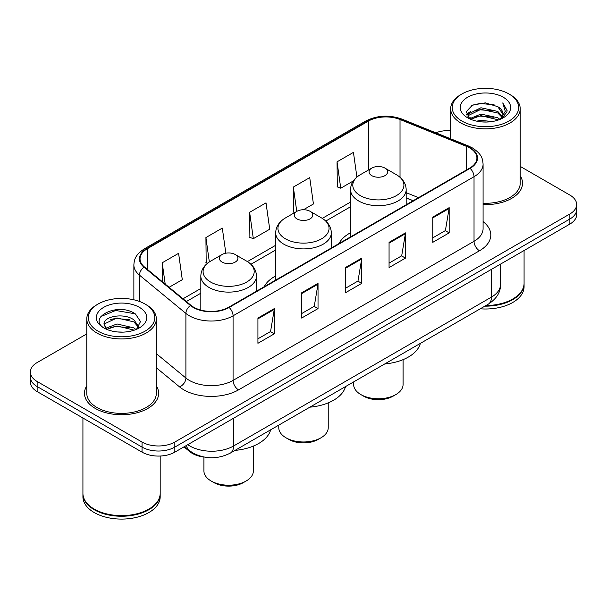 <?xml version="1.0" encoding="UTF-8"?>
<svg xmlns="http://www.w3.org/2000/svg" width="607" height="607" viewBox="0 0 607 607"><rect width="100%" height="100%" fill="white"/><g stroke="black" fill="none" stroke-linecap="round" stroke-linejoin="round"><path stroke-width="0.91" d="M275.684 275.965A40.95 23.643 0 0 0 264.151 286.762M350.535 232.754A40.95 23.643 0 0 0 339.01 243.544M413.094 200.773L406.174 197.973M204.111 457.063A23.18 13.384 180 0 1 189.725 451.623L183.967 446.873M86.786 333.903L37.141 362.561A23.18 13.384 0 0 0 30.35 372.023L30.35 382.122A23.18 13.384 0 0 0 37.141 391.583L142.046 452.147A23.18 13.384 0 0 0 174.831 452.147L569.859 224.082A23.18 13.384 0 0 0 576.65 214.612L576.65 209.567A23.18 13.384 0 0 1 569.859 219.028A23.18 13.384 0 0 0 576.65 209.567L576.65 204.521A23.18 13.384 0 0 0 569.859 195.059L520.214 166.394M30.35 372.023A23.18 13.384 0 0 0 37.141 381.492L142.046 442.055A23.18 13.384 0 0 0 174.831 442.055L174.831 447.101L569.859 219.028L174.831 447.101A23.18 13.384 0 0 1 142.046 447.101A23.18 13.384 0 0 0 174.831 447.101L174.831 452.147M37.141 381.492L37.141 386.538L142.046 447.101L37.141 386.538A23.18 13.384 0 0 1 30.35 377.068A23.18 13.384 0 0 0 37.141 386.538L37.141 391.583M86.786 385.87A37.088 21.412 0 0 0 84.464 393.321A37.088 21.412 0 0 0 95.329 408.458A37.088 21.412 0 0 0 135.748 413.101A37.088 21.412 0 0 0 158.647 393.321A37.088 21.412 0 0 0 156.325 385.87A37.088 21.412 0 0 1 158.647 393.321A37.088 21.412 0 0 1 135.748 413.101A37.088 21.412 0 0 1 95.329 408.458A37.088 21.412 0 0 1 84.464 393.321A37.088 21.412 0 0 1 86.786 385.87M469.651 147.926A24.728 14.272 180 0 1 476.897 158.025A24.728 14.272 180 0 1 469.651 168.116L228.702 307.233A24.728 14.272 180 0 1 190.962 305.321L144.519 267.027A24.728 14.272 180 0 1 140.042 258.84A24.728 14.272 180 0 1 147.289 248.749L368.358 121.112A24.728 14.272 180 0 1 400.021 119.511L466.351 146.325A24.728 14.272 180 0 1 469.651 147.926M470.091 147.676A25.342 14.636 0 0 0 466.707 146.037L400.377 119.222A25.342 14.636 0 0 0 367.918 120.861L146.848 248.498A25.342 14.636 0 0 0 144.011 267.232L190.454 305.526A25.342 14.636 0 0 0 229.135 307.483L470.091 168.367A25.342 14.636 0 0 0 470.091 147.676M257.929 318.053L257.929 343.289L274.326 333.827L274.326 308.591L257.929 318.053M257.929 338.812L270.555 331.521L274.258 309.426A6.184 3.566 -120 0 0 274.326 308.591M270.449 331.589L274.326 333.827M301.641 292.817L301.641 318.053L318.03 308.591L318.03 283.355L301.641 292.817M301.641 313.576L314.267 306.285L317.969 284.19A6.184 3.566 -120 0 0 318.03 283.355M314.153 306.353L318.03 308.591M432.776 217.109L432.776 242.345L449.165 232.883L449.165 207.647L432.776 217.109M432.776 237.868L445.401 230.577L449.097 208.482A6.184 3.566 -120 0 0 449.165 207.647M445.288 230.645L449.165 232.883M389.064 242.345L389.064 267.581L405.453 258.119L405.453 232.883L389.064 242.345M389.064 263.104L401.69 255.813L405.385 233.718A6.184 3.566 -120 0 0 405.453 232.883M401.576 255.881L405.453 258.119M345.353 267.581L345.353 292.817L361.742 283.355L361.742 258.119L345.353 267.581M345.353 288.34L357.978 281.049L361.681 258.954A6.184 3.566 -120 0 0 361.742 258.119M357.864 281.117L361.742 283.355M483.081 204.597A37.088 21.412 0 0 0 522.536 183.231A37.088 21.412 0 0 0 520.214 175.78A37.088 21.412 0 0 1 522.536 183.231A37.088 21.412 0 0 1 483.081 204.597M174.831 442.055L569.859 213.983A23.18 13.384 0 0 0 576.65 204.521M450.675 130.626A23.18 13.384 0 0 0 435.796 132.789M169.11 287.301L182.297 279.69L178.595 253.324L162.206 262.785L162.206 281.618M303.462 209.734L313.432 203.982L309.729 177.616L293.34 187.077L293.598 212.162M356.908 177.077L353.441 152.38L337.044 161.841L337.31 186.926M225.834 253.202L222.306 228.088L205.917 237.549L206.183 262.634M249.629 212.313L253.324 238.68L269.72 229.218L266.018 202.852L249.629 212.313L249.894 237.398M253.324 238.68L249.629 237.299M294.729 212.579L293.34 212.063M293.34 187.077L296.755 211.411M337.044 161.841L340.747 188.208L353.335 180.947M340.747 188.208L337.044 186.827M207.617 263.165L205.917 262.535M205.917 237.549L209.339 261.928M162.206 262.785L165.195 284.076M461.95 121.081A33.226 19.181 0 0 0 508.939 121.081A33.226 19.181 0 0 0 508.939 93.956L510.032 94.586A34.774 20.077 0 0 1 520.214 108.782A34.774 20.077 0 0 1 498.749 127.326A34.774 20.077 0 0 1 460.857 122.978A34.774 20.077 0 0 1 450.675 108.782A34.774 20.077 0 0 1 460.857 94.586L461.95 93.956A33.226 19.181 0 0 0 461.95 121.081M483.081 203.254A34.774 20.077 0 0 0 520.214 183.231L520.214 108.782M485.919 305.533A38.636 22.307 0 0 0 512.763 299.001A38.636 22.307 0 0 0 524.076 283.226L524.076 250.509M485.752 305.625A38.249 22.08 0 0 0 512.49 299.16A38.249 22.08 0 0 0 512.627 299.076M484.826 306.163A38.636 22.307 0 0 0 524.076 283.856A38.636 22.307 0 0 0 524.076 283.545M480.251 308.804A38.636 22.307 0 0 0 524.076 286.694L524.076 283.856M476.662 121.15L480.926 120.383L492.285 121.521M481.654 121.901L487.216 122.03M469.552 118.737L480.926 114.078L497.793 117.735L499.933 119.42M470.637 119.283L480.926 115.656L498.643 119.905M468.141 117.439L468.574 113.85L480.926 107.765L497.793 111.43L502.308 116.453M468.043 116.992L468.574 115.421L480.926 109.343L497.793 113.008L501.906 117.204M500.024 119.382A17.466 10.084 0 0 0 502.915 113.828A17.466 10.084 0 0 0 497.793 106.695L502.899 114.207M503.264 97.234A25.198 14.545 0 0 0 467.633 97.234A25.198 14.545 0 0 0 467.633 117.804A25.198 14.545 0 0 0 503.264 117.804A25.198 14.545 0 0 0 503.264 97.234M497.793 106.695L485.35 102.871L472.451 105.094L466.229 111.703L469.765 118.904M501.731 118.615L506.928 111.976L507.095 110.413L502.763 102.909L505.29 111.301L500.305 119.268M510.032 94.586L508.939 93.956A33.226 19.181 0 0 0 461.95 93.956M502.763 102.909L507.088 110.717M471.745 105.436L479.841 103.463L494.083 104.761M466.548 114.935L469.029 113.092M474.621 110.77L479.841 109.776L493.559 110.914M474.621 117.075L479.841 116.081L493.559 117.219M466.351 114.336L470.493 111.513M469.241 118.486L470.493 117.826M353.631 381.909L353.631 384.489A24.728 14.272 0 0 0 360.869 394.58L363.601 396.159A20.866 12.041 0 0 0 393.108 396.159L395.84 394.58A24.728 14.272 0 0 0 403.078 384.489L403.078 359.648M363.601 396.159L360.869 394.58A24.728 14.272 0 0 0 395.84 394.58M371.795 175.658A9.272 5.357 0 0 0 384.914 175.658A9.272 5.357 0 0 0 384.914 168.086L396.424 174.733A25.555 14.75 0 0 1 396.424 195.598A25.555 14.75 0 0 1 360.285 195.598A25.555 14.75 0 0 1 360.285 174.733C353.995 178.473 350.74 183.435 350.535 189.627A27.816 16.063 0 0 0 358.684 200.985A27.816 16.063 0 0 0 388.996 204.46A27.816 16.063 0 0 0 406.174 189.627C405.969 183.435 402.714 178.473 396.424 174.733L384.914 168.086A9.272 5.357 0 0 0 371.795 168.086A9.272 5.357 0 0 0 371.795 175.658M384.724 363.95A42.498 24.538 0 0 0 420.37 343.372M278.772 425.12L278.772 427.707A24.728 14.272 0 0 0 286.018 437.799L288.75 439.377A20.866 12.041 0 0 0 318.25 439.377L320.982 437.799A24.728 14.272 0 0 0 328.228 427.707L328.228 402.866M288.75 439.377L286.018 437.799A24.728 14.272 0 0 0 320.982 437.799M296.944 218.877A9.272 5.357 0 0 0 310.056 218.877A9.272 5.357 0 0 0 310.056 211.304L321.566 217.951A25.555 14.75 0 0 0 321.566 217.951A25.555 14.75 0 0 1 321.566 238.817A25.555 14.75 0 0 1 285.434 238.817A25.555 14.75 0 0 1 285.427 217.951C279.137 221.684 275.889 226.654 275.684 232.845A27.816 16.063 0 0 0 283.833 244.196A27.816 16.063 0 0 0 314.145 247.679A27.816 16.063 0 0 0 331.316 232.845C331.111 226.654 327.863 221.684 321.573 217.951L310.056 211.304A9.272 5.357 0 0 0 296.944 211.304A9.272 5.357 0 0 0 296.944 218.877M309.873 407.168A42.498 24.538 0 0 0 345.52 386.591M203.922 457.041L203.922 470.918A24.728 14.272 0 0 0 211.16 481.017L213.892 482.595A20.866 12.041 0 0 0 243.399 482.595L246.131 481.017A24.728 14.272 0 0 0 253.369 470.918L253.369 446.084M213.892 482.595L211.16 481.017A24.728 14.272 0 0 0 246.131 481.017M222.086 262.087A9.272 5.357 0 0 0 235.205 262.087A9.272 5.357 0 0 0 235.205 254.515L246.715 261.169A25.555 14.75 0 0 1 246.715 282.027A25.555 14.75 0 0 1 210.576 282.027A25.555 14.75 0 0 1 210.576 261.169C204.286 264.902 201.031 269.865 200.826 276.056A27.816 16.063 0 0 0 208.975 287.415A27.816 16.063 0 0 0 239.295 290.897A27.816 16.063 0 0 0 256.465 276.056C256.26 269.865 253.005 264.902 246.715 261.169L235.205 254.515A9.272 5.357 0 0 0 222.086 254.515A9.272 5.357 0 0 0 222.086 262.087M235.023 450.386A42.498 24.538 0 0 0 270.661 429.809M98.061 331.172A33.226 19.181 0 0 0 145.05 331.172A33.226 19.181 0 0 0 145.05 304.046L146.143 304.676A34.774 20.077 0 0 1 156.325 318.872A34.774 20.077 0 0 1 134.86 337.416A34.774 20.077 0 0 1 96.968 333.068A34.774 20.077 0 0 1 86.786 318.872A34.774 20.077 0 0 1 96.968 304.676L98.061 304.046A33.226 19.181 0 0 0 98.061 331.172M86.786 318.872L86.786 393.321A34.774 20.077 0 0 0 96.968 407.509A34.774 20.077 0 0 0 134.86 411.865A34.774 20.077 0 0 0 156.325 393.321L156.325 318.872M148.738 509.167A38.249 22.08 0 0 1 148.601 509.25A38.249 22.08 0 0 1 94.51 509.25L94.237 509.091A38.636 22.307 0 0 0 148.874 509.091A38.636 22.307 0 0 0 160.187 493.316L160.187 456.032M82.924 493.635A38.636 22.307 0 0 0 82.924 493.946A38.636 22.307 0 0 0 94.237 509.721A38.636 22.307 0 0 0 136.34 514.554A38.636 22.307 0 0 0 160.187 493.946A38.636 22.307 0 0 0 160.187 493.635M82.924 493.946L82.924 496.784A38.636 22.307 0 0 0 94.237 512.558A38.636 22.307 0 0 0 136.34 517.392A38.636 22.307 0 0 0 160.187 496.784L160.187 493.946M117.333 331.946L123.221 332.12M105.785 328.25L117.037 323.963L133.904 327.909L135.953 329.548M106.817 329.335L117.037 325.967L134.276 330.162M104.085 324.024L106.976 329.472M104.123 324.563C102.242 316.786 123.555 312.165 133.904 319.897L138.927 326.824M104.199 325.041L104.685 323.743L117.037 317.954L133.904 321.9L138.533 327.348M136.545 329.298L140.49 321.551L135.498 314.024C117.826 301.322 86.406 318.06 104.548 328.334L104.639 328.387M139.367 307.324A25.198 14.545 0 0 0 103.736 307.324A25.198 14.545 0 0 0 103.736 327.894A25.198 14.545 0 0 0 139.367 327.894A25.198 14.545 0 0 0 139.367 307.324M106.566 329.48L104.161 324.851M82.924 418.011L82.924 493.316A38.636 22.307 0 0 0 94.237 509.091L94.51 509.25M146.143 304.676L145.05 304.046A33.226 19.181 0 0 0 98.061 304.046M100.868 316.55L115.656 310.481L135.156 313.796M110.11 319.502L115.656 318.493L129.579 319.692M110.11 327.514L115.656 326.505L129.579 327.704M189.725 450.826L189.725 451.623M187.775 444.673A30.911 17.846 0 0 0 189.854 446.001A30.911 17.846 0 0 0 233.566 446.001L491.458 297.104A30.911 17.846 0 0 0 500.509 284.486C500.737 292.157 496.647 298.72 488.256 304.183L230.364 453.072A15.456 8.923 60 0 0 233.566 446.001L233.566 418.238M491.458 269.349L491.458 297.104A15.456 8.923 60 0 1 488.256 304.183M186.524 445.394A15.456 10.334 129.5 0 0 189.217 450.424L184.52 446.555M569.859 224.082L569.859 213.983M142.046 452.147L142.046 442.055M483.081 221.608A38.636 22.307 180 0 1 479.492 250.767L238.536 389.876A7.724 4.461 60 0 1 233.073 380.414L474.029 241.305A30.911 17.846 0 0 0 483.081 228.687L483.081 164.08A30.911 17.846 180 0 1 474.029 176.698A7.724 4.461 -120 0 0 470.091 168.367M238.536 389.876A38.636 22.307 180 0 1 183.898 389.876A38.636 22.307 180 0 1 179.566 386.902L156.325 367.736M190.454 305.526A7.724 5.167 129.5 0 0 185.901 313.424L185.901 378.032A30.911 17.846 0 0 0 189.361 380.414A30.911 17.846 0 0 0 233.073 380.414L233.073 315.807A30.911 17.846 180 0 1 185.901 313.424L139.451 275.13A30.911 17.846 180 0 1 133.866 264.895L133.866 299.79M483.081 164.08C482.58 158.768 482.087 154.353 472.428 147.926L468.361 145.953A7.724 3.619 112 0 0 466.707 146.037M468.361 145.953L402.031 119.139C389.231 114.609 377.084 115.269 365.589 121.112A7.724 4.461 60 0 1 367.918 120.861M146.848 248.498A7.724 4.461 -120 0 0 144.519 248.741C135.149 254.887 134.291 259.515 133.866 264.895M144.011 267.232A7.724 5.167 129.5 0 0 139.451 275.13L139.451 301.444M402.031 119.139A7.724 3.619 112 0 0 400.377 119.222M229.135 307.483A7.724 4.461 60 0 1 233.073 315.807L474.029 176.698L474.029 241.305A7.724 4.461 60 0 0 479.492 250.767M156.325 353.653L185.901 378.032A7.724 5.167 -50.5 0 1 179.566 386.902M147.289 248.749L147.289 269.311M466.351 146.325L466.351 170.021M400.021 119.511L400.021 177.259M418.504 197.647L406.174 192.662M368.358 121.112L368.358 170.074M350.535 202.063L322.287 218.376M275.684 245.281L247.428 261.594M200.826 288.5L183.026 298.781M345.353 268.377L361.681 258.954M389.064 243.141L405.385 233.718M432.776 217.905L449.097 208.482M301.641 293.613L317.969 284.19M257.929 318.85L274.258 309.426M230.364 453.072C217.928 459.324 205.492 459.324 193.056 453.072L189.217 450.424M500.509 284.486L500.509 264.121M365.589 121.112L144.519 248.741M350.535 206.767L325.807 221.047M275.684 249.985L250.957 264.265M200.826 293.204L186.379 301.542M413.208 200.705L406.174 197.859M467.974 117.257L467.974 116.203M450.675 138.798L450.675 108.782M406.174 204.771L406.174 189.627M350.535 236.889L350.535 189.627M371.795 168.086L360.285 174.733M331.316 247.982L331.316 232.845M275.684 280.108L275.684 232.845M296.944 211.304L285.427 217.951M256.465 291.201L256.465 276.056M200.826 310.094L200.826 276.056M222.086 254.515L210.576 261.169"/></g></svg>
